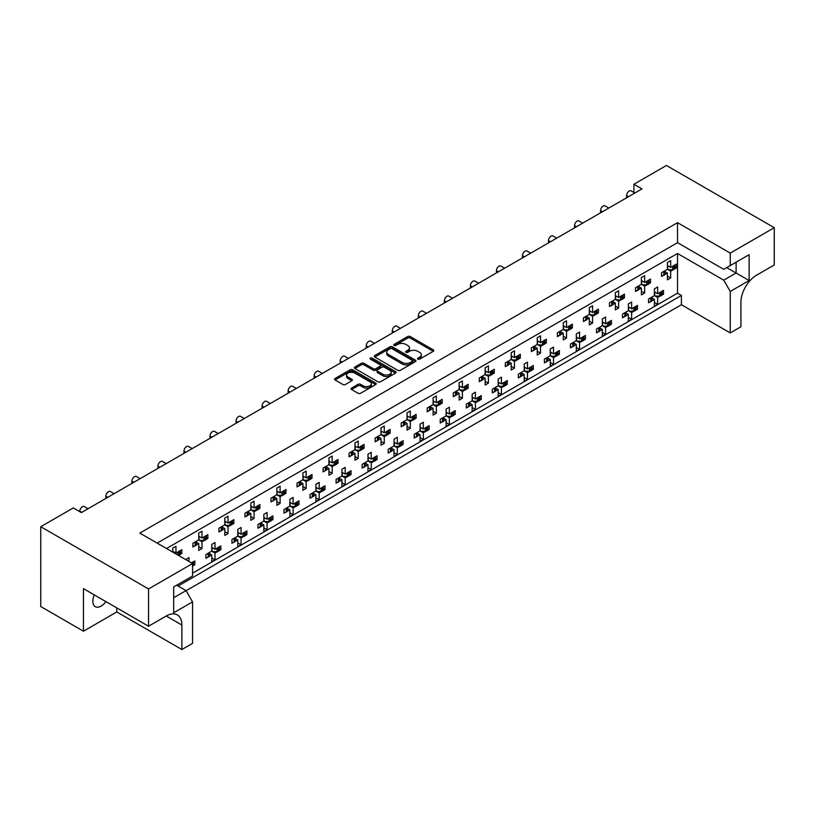 <?xml version="1.0" encoding="UTF-8"?>
<svg xmlns="http://www.w3.org/2000/svg" width="815" height="815" viewBox="0 0 815 815"><rect width="100%" height="100%" fill="white"/><g stroke="black" fill="none" stroke-linecap="round" stroke-linejoin="round"><path stroke-width="1.22" d="M417.891 359.15A1.263 0.734 0 0 0 419.674 359.15L433.254 351.316A1.803 1.039 0 0 0 433.784 350.572A1.803 1.039 0 0 0 433.254 349.839L410.251 336.554A1.803 1.039 0 0 0 407.694 336.554L394.114 344.399A1.263 0.734 0 0 0 393.747 344.908A1.263 0.734 0 0 0 394.114 345.428A1.263 0.734 0 0 0 395.907 345.428L397.659 344.419A5.787 3.341 0 0 1 405.839 344.419L407.755 345.519A5.787 3.341 0 0 1 409.456 347.883A5.787 3.341 0 0 1 407.755 350.246L406.002 351.255A1.263 0.734 0 0 0 405.636 351.774A1.263 0.734 0 0 0 406.002 352.294A1.263 0.734 0 0 0 407.795 352.294L409.548 351.275A5.787 3.341 0 0 1 417.728 351.275L419.644 352.386A5.787 3.341 0 0 1 421.335 354.739A5.787 3.341 0 0 1 419.644 357.102L417.891 358.121A1.263 0.734 0 0 0 417.514 358.641A1.263 0.734 0 0 0 417.891 359.15L417.891 358.121M105.919 601.623A11.787 6.805 -60 0 1 101.162 606.085A11.787 6.805 -60 0 1 95.263 606.676A11.787 6.805 -60 0 1 94.316 594.919M351.591 388.052A1.803 1.039 0 0 0 351.061 388.796A1.803 1.039 0 0 0 351.591 389.529L358.05 393.258A1.803 1.039 0 0 0 360.607 393.258L375.684 384.548A1.803 1.039 0 0 0 376.214 383.814A1.803 1.039 0 0 0 375.684 383.07L352.681 369.796A1.803 1.039 0 0 0 350.124 369.796L335.047 378.496A1.803 1.039 0 0 0 334.517 379.24A1.803 1.039 0 0 0 335.047 379.973L342.84 384.476A1.803 1.039 0 0 0 345.397 384.476L351.846 380.748A1.803 1.039 0 0 0 352.375 380.014A1.803 1.039 0 0 0 351.846 379.281L347.985 377.039A4.839 2.791 0 0 1 346.569 375.073A4.839 2.791 0 0 1 349.554 372.496A4.839 2.791 0 0 1 354.82 373.097L369.969 381.838A4.839 2.791 0 0 1 371.385 383.814A4.839 2.791 0 0 1 368.4 386.392A4.839 2.791 0 0 1 363.123 385.79L360.607 384.334A1.803 1.039 0 0 0 358.05 384.334L351.591 388.052L351.591 389.529M677.52 222.668L677.52 242.666L723.74 269.347L749.128 254.688L749.128 280.543L730.25 291.444L730.25 332.938L740.917 326.774L740.917 302.273A22.097 12.755 120 0 1 756.544 275.205L774.25 264.987L774.25 227.701L730.25 253.108L677.52 222.668L139.823 533.102L192.554 563.542L148.544 588.95L40.75 526.714L73.299 507.918L81.368 512.584L641.976 188.917L633.907 184.261L633.907 192.483M774.25 227.701L666.456 165.465L633.907 184.261M397.791 370.316A1.803 1.039 0 0 0 400.348 370.316L415.426 361.605A1.803 1.039 0 0 0 415.956 360.872A1.803 1.039 0 0 0 415.426 360.128L392.423 346.854A1.803 1.039 0 0 0 389.865 346.854L374.788 355.554A1.803 1.039 0 0 0 374.258 356.298A1.803 1.039 0 0 0 374.788 357.031L397.791 370.316M370.886 359.425A1.263 0.734 0 0 1 372.17 359.609L372.17 358.101L395.56 371.599A1.803 1.039 0 0 1 396.08 372.343A1.803 1.039 0 0 1 395.56 373.076L380.473 381.787A1.803 1.039 0 0 1 377.916 381.787L354.922 368.502L354.922 367.025A1.803 1.039 0 0 0 354.393 367.769A1.803 1.039 0 0 0 354.922 368.502M354.922 367.025L361.371 363.307A1.803 1.039 0 0 1 363.928 363.307L373.26 368.686A1.803 1.039 0 0 0 375.807 368.686L380.096 366.22A1.803 1.039 0 0 0 380.625 365.477A1.803 1.039 0 0 0 380.096 364.743L370.377 359.13A1.263 0.734 0 0 1 370.01 358.62A1.263 0.734 0 0 1 370.794 357.938A1.263 0.734 0 0 1 372.17 358.101M677.52 242.666L157.142 543.096M730.25 253.108L730.25 265.588M176.672 585.19L186.044 590.6L192.554 601.877L173.677 612.778L173.677 586.922L192.554 576.022L192.554 563.542M186.105 590.712L681.422 304.749L681.422 295.427L178.098 586.016M662.065 293.278L663.522 294.113L661.963 295.01M651.939 297.944L654.404 299.37L651.837 300.857M650.105 301.856L648.546 302.762L648.546 299.003L654.404 295.621L657.664 297.495L657.664 304.26L654.404 306.145L654.404 299.37M660.242 296.008L657.664 297.495M663.522 294.113L663.522 290.354L657.664 293.736L654.404 291.862M636.026 308.304L637.483 309.15L635.924 310.046M625.9 312.98L628.375 314.407L625.798 315.894M624.066 316.892L622.507 317.789L622.507 314.03L628.375 310.647L631.625 312.532L631.625 319.297L628.375 321.171L628.375 314.407M634.202 311.045L631.625 312.532M637.483 309.15L637.483 305.391L631.625 308.773L628.375 306.888M609.987 323.341L611.444 324.176L609.885 325.083M602.336 321.925L605.586 323.799L611.444 320.417L611.444 324.176M605.586 323.799L605.586 317.035L602.336 318.92L602.336 325.684L596.478 329.066L596.478 332.826L598.027 331.929M599.86 328.017L602.336 329.443L599.759 330.931M602.336 325.684L605.586 327.559L605.586 334.323L602.336 336.208L602.336 329.443M608.163 326.071L605.586 327.559M583.948 338.368L585.404 339.213L583.846 340.11M576.297 336.962L579.547 338.836L585.404 335.454L585.404 339.213M579.547 338.836L579.547 332.072L576.297 333.946L576.297 340.711L570.439 344.103L570.439 347.852L571.987 346.956M573.821 343.044L576.297 344.47L573.719 345.957M576.297 340.711L579.547 342.595L579.547 349.36L576.297 351.234L576.297 344.47M582.124 341.108L579.547 342.595M557.918 353.404L559.365 354.25L557.817 355.146M550.257 351.988L553.507 353.873L559.365 350.491L559.365 354.25M553.507 353.873L553.507 347.109L550.257 348.983L550.257 355.748L544.4 359.13L544.4 362.889L545.958 361.992M547.782 358.08L550.257 359.507L547.68 360.994M550.257 355.748L553.507 357.632L553.507 364.397L550.257 366.271L550.257 359.507M556.085 356.145L553.507 357.632M531.879 368.441L533.326 369.277L531.777 370.173M524.218 367.025L527.468 368.9L533.326 365.517L533.326 369.277M527.468 368.9L527.468 362.135L524.218 364.02L524.218 370.784L518.36 374.166L518.36 377.926L519.919 377.019M521.743 373.117L524.218 374.543L521.641 376.031M524.218 370.784L527.468 372.659L527.468 379.423L524.218 381.308L524.218 374.543M530.045 371.171L527.468 372.659M505.84 383.468L507.297 384.313L505.738 385.21M498.179 382.062L501.429 383.936L507.297 380.554L507.297 384.313M501.429 383.936L501.429 377.172L498.179 379.046L498.179 385.811L492.321 389.193L492.321 392.952L493.88 392.056M495.703 388.144L498.179 389.57L495.602 391.057M498.179 385.811L501.429 387.696L501.429 394.46L498.179 396.335L498.179 389.57M504.006 386.208L501.429 387.696M479.801 398.504L481.257 399.34L479.699 400.247M472.14 397.088L475.4 398.973L481.257 395.591L481.257 399.34M475.4 398.973L475.4 392.209L472.14 394.083L472.14 400.848L466.282 404.23L466.282 407.989L467.841 407.093M469.664 403.18L472.14 404.607L469.562 406.094M472.14 400.848L475.4 402.732L475.4 409.497L472.14 411.371L472.14 404.607M477.967 401.245L475.4 402.732M453.761 413.541L455.218 414.377L453.66 415.273M446.1 412.125L449.36 414L455.218 410.617L455.218 414.377M449.36 414L449.36 407.235L446.1 409.12L446.1 415.884L440.243 419.267L440.243 423.026L441.801 422.119M443.625 418.207L446.1 419.644L443.523 421.131M446.1 415.884L449.36 417.759L449.36 424.523L446.1 426.408L446.1 419.644M451.928 416.271L449.36 417.759M427.722 428.568L429.179 429.413L427.62 430.31M420.061 427.152L423.321 429.036L429.179 425.654L429.179 429.413M423.321 429.036L423.321 422.272L420.061 424.146L420.061 430.911L414.203 434.293L414.203 438.052L415.762 437.156M417.586 433.244L420.061 434.67L417.484 436.157M420.061 430.911L423.321 432.796L423.321 439.56L420.061 441.435L420.061 434.67M425.899 431.308L423.321 432.796M401.683 443.605L403.14 444.44L401.581 445.347M394.022 442.188L397.282 444.073L403.14 440.691L403.14 444.44M397.282 444.073L397.282 437.298L394.022 439.183L394.022 445.948L388.164 449.33L388.164 453.089L389.723 452.193M391.557 448.281L394.022 449.707L391.445 451.194M394.022 445.948L397.282 447.822L397.282 454.587L394.022 456.471L394.022 449.707M399.859 446.335L397.282 447.822M375.644 458.641L377.101 459.477L375.542 460.373M367.983 457.225L371.243 459.1L377.101 455.717L377.101 459.477M371.243 459.1L371.243 452.335L367.983 454.22L367.983 460.984L362.125 464.367L362.125 468.126L363.684 467.219M365.517 463.307L367.983 464.744L365.415 466.231M367.983 460.984L371.243 462.859L371.243 469.623L367.983 471.508L367.983 464.744M373.82 461.372L371.243 462.859M349.604 473.668L351.061 474.513L349.503 475.41M341.943 472.252L345.203 474.136L351.061 470.754L351.061 474.513M345.203 474.136L345.203 467.372L341.943 469.246L341.943 476.011L336.086 479.393L336.086 483.152L337.644 482.256M339.478 478.344L341.943 479.77L339.376 481.257M341.943 476.011L345.203 477.896L345.203 484.66L341.943 486.535L341.943 479.77M347.781 476.408L345.203 477.896M323.565 488.705L325.022 489.54L323.463 490.447M315.914 487.288L319.164 489.163L325.022 485.781L325.022 489.54M319.164 489.163L319.164 482.399L315.914 484.283L315.914 491.048L310.057 494.43L310.057 498.189L311.605 497.293M313.439 493.381L315.914 494.807L313.337 496.294M315.914 491.048L319.164 492.922L319.164 499.687L315.914 501.571L315.914 494.807M321.742 491.435L319.164 492.922M297.526 503.741L298.983 504.577L297.424 505.473M289.875 502.325L293.125 504.2L298.983 500.818L298.983 504.577M293.125 504.2L293.125 497.435L289.875 499.31L289.875 506.084L284.017 509.467L284.017 513.216L285.566 512.319M287.4 508.407L289.875 509.833L287.298 511.321M289.875 506.084L293.125 507.959L293.125 514.723L289.875 516.608L289.875 509.833M295.702 506.472L293.125 507.959M271.497 518.768L272.944 519.613L271.395 520.51M263.836 517.352L267.086 519.236L272.944 515.854L272.944 519.613M267.086 519.236L267.086 512.472L263.836 514.346L263.836 521.111L257.978 524.493L257.978 528.252L259.537 527.356M261.36 523.444L263.836 524.87L261.258 526.358M263.836 521.111L267.086 522.996L267.086 529.76L263.836 531.635L263.836 524.87M269.663 521.508L267.086 522.996M245.458 533.805L246.904 534.64L245.356 535.547M237.797 532.389L241.046 534.263L246.904 530.881L246.904 534.64M241.046 534.263L241.046 527.499L237.797 529.383L237.797 536.148L231.939 539.53L231.939 543.289L233.498 542.393M235.321 538.481L237.797 539.907L235.219 541.394M237.797 536.148L241.046 538.022L241.046 544.787L237.797 546.671L237.797 539.907M243.624 536.535L241.046 538.022M219.418 548.831L220.875 549.677L219.317 550.573M211.757 547.425L215.007 549.3L220.875 545.918L220.875 549.677M215.007 549.3L215.007 542.535L211.757 544.41L211.757 551.174L205.9 554.557L205.9 558.316L207.458 557.419M209.282 553.507L211.757 554.934L209.18 556.421M211.757 551.174L215.007 553.059L215.007 559.823L211.757 561.698L211.757 554.934M217.585 551.572L215.007 553.059M193.379 563.868L194.836 564.714L193.277 565.61M191.444 562.9L194.836 560.954L194.836 564.714M79.809 511.677L79.809 511.229A3.678 2.129 -60 0 1 82.407 506.716A3.678 2.129 -60 0 1 84.251 506.533L88.051 508.723M105.848 498.454L105.848 496.192A3.678 2.129 -60 0 1 108.446 491.69A3.678 2.129 -60 0 1 110.29 491.506L114.09 493.696M131.887 483.417L131.887 481.166A3.678 2.129 -60 0 1 134.485 476.653A3.678 2.129 -60 0 1 136.329 476.469L140.119 478.66M157.927 468.38L157.927 466.129A3.678 2.129 -60 0 1 160.524 461.616A3.678 2.129 -60 0 1 162.368 461.433L166.158 463.623M183.966 453.354L183.966 451.092A3.678 2.129 -60 0 1 186.564 446.589A3.678 2.129 -60 0 1 188.408 446.406L192.197 448.596M209.995 438.317L209.995 436.066A3.678 2.129 -60 0 1 212.603 431.553A3.678 2.129 -60 0 1 214.447 431.369L218.237 433.56M236.034 423.28L236.034 421.029A3.678 2.129 -60 0 1 238.642 416.516A3.678 2.129 -60 0 1 240.486 416.333L244.276 418.523M262.073 408.254L262.073 405.992A3.678 2.129 -60 0 1 264.681 401.489A3.678 2.129 -60 0 1 266.525 401.306L270.315 403.496M288.113 393.217L288.113 390.966A3.678 2.129 -60 0 1 290.721 386.453A3.678 2.129 -60 0 1 292.554 386.269L296.354 388.46M314.152 378.18L314.152 375.929A3.678 2.129 -60 0 1 316.76 371.416A3.678 2.129 -60 0 1 318.594 371.243L322.394 373.433M340.191 363.154L340.191 360.892A3.678 2.129 -60 0 1 342.799 356.389A3.678 2.129 -60 0 1 344.633 356.206L348.433 358.396M366.23 348.117L366.23 345.866A3.678 2.129 -60 0 1 368.828 341.353A3.678 2.129 -60 0 1 370.672 341.169L374.472 343.36M392.27 333.091L392.27 330.829A3.678 2.129 -60 0 1 394.868 326.316A3.678 2.129 -60 0 1 396.711 326.143L400.511 328.333M418.309 318.054L418.309 315.802A3.678 2.129 -60 0 1 420.907 311.289A3.678 2.129 -60 0 1 422.751 311.106L426.54 313.296M444.348 303.017L444.348 300.766A3.678 2.129 -60 0 1 446.946 296.252A3.678 2.129 -60 0 1 448.79 296.069L452.58 298.259M470.387 287.99L470.387 285.729A3.678 2.129 -60 0 1 472.985 281.226A3.678 2.129 -60 0 1 474.829 281.043L478.619 283.233M496.416 272.954L496.416 270.702A3.678 2.129 -60 0 1 499.024 266.189A3.678 2.129 -60 0 1 500.868 266.006L504.658 268.196M522.456 257.917L522.456 255.666A3.678 2.129 -60 0 1 525.064 251.152A3.678 2.129 -60 0 1 526.908 250.969L530.697 253.159M548.495 242.89L548.495 240.629A3.678 2.129 -60 0 1 551.103 236.126A3.678 2.129 -60 0 1 552.947 235.942L556.737 238.133M574.534 227.854L574.534 225.602A3.678 2.129 -60 0 1 577.142 221.089A3.678 2.129 -60 0 1 578.976 220.906L582.776 223.096M600.573 212.817L600.573 210.565A3.678 2.129 -60 0 1 603.182 206.052A3.678 2.129 -60 0 1 605.015 205.869L608.815 208.059M626.613 197.79L626.613 195.529A3.678 2.129 -60 0 1 629.221 191.026A3.678 2.129 -60 0 1 631.055 190.842L634.854 193.033M675.085 266.963L676.542 267.809L674.983 268.706M664.959 271.639L667.424 273.066L664.857 274.553M663.125 275.552L661.566 276.448L661.566 272.689L667.424 269.307L670.684 271.191L670.684 277.956L667.424 279.83L667.424 273.066M673.261 269.704L670.684 271.191M676.542 267.809L676.542 264.05L670.684 267.432L667.424 265.547M649.046 282L650.502 282.836L648.944 283.732M638.919 286.676L641.385 288.103L638.817 289.59M637.086 290.588L635.527 291.485L635.527 287.726L641.385 284.343L644.645 286.218L644.645 292.982L641.385 294.867L641.385 288.103M647.222 284.73L644.645 286.218M650.502 282.836L650.502 279.076L644.645 282.459L641.385 280.584M623.006 297.027L624.463 297.872L622.905 298.769M615.356 295.621L618.605 297.495L624.463 294.113L624.463 297.872M618.605 297.495L618.605 290.731L615.356 292.605L615.356 299.37L609.488 302.752L609.488 306.511L611.046 305.615M612.88 301.703L615.356 303.129L612.778 304.616M615.356 299.37L618.605 301.255L618.605 308.019L615.356 309.894L615.356 303.129M621.183 299.767L618.605 301.255M596.967 312.064L598.424 312.909L596.865 313.806M589.316 310.647L592.566 312.532L598.424 309.15L598.424 312.909M592.566 312.532L592.566 305.768L589.316 307.642L589.316 314.407L583.459 317.789L583.459 321.548L585.007 320.652M586.841 316.74L589.316 318.166L586.739 319.653M589.316 314.407L592.566 316.291L592.566 323.056L589.316 324.93L589.316 318.166M595.144 314.804L592.566 316.291M570.928 327.1L572.385 327.936L570.826 328.832M563.277 325.684L566.527 327.559L572.385 324.176L572.385 327.936M566.527 327.559L566.527 320.794L563.277 322.679L563.277 329.443L557.419 332.826L557.419 336.585L558.968 335.678M560.802 331.766L563.277 333.203L560.7 334.69M563.277 329.443L566.527 331.318L566.527 338.082L563.277 339.967L563.277 333.203M569.104 329.831L566.527 331.318M544.899 342.127L546.345 342.972L544.797 343.869M537.238 340.711L540.488 342.595L546.345 339.213L546.345 342.972M540.488 342.595L540.488 335.831L537.238 337.705L537.238 344.47L531.38 347.852L531.38 351.611L532.939 350.715M534.762 346.803L537.238 348.229L534.66 349.716M537.238 344.47L540.488 346.355L540.488 353.119L537.238 354.994L537.238 348.229M543.065 344.867L540.488 346.355M518.86 357.164L520.306 357.999L518.758 358.906M511.199 355.748L514.448 357.632L520.306 354.25L520.306 357.999M514.448 357.632L514.448 350.868L511.199 352.742L511.199 359.507L505.341 362.889L505.341 366.648L506.899 365.752M508.723 361.84L511.199 363.266L508.621 364.753M511.199 359.507L514.448 361.381L514.448 368.156L511.199 370.03L511.199 363.266M517.026 359.904L514.448 361.381M492.82 372.2L494.277 373.036L492.718 373.932M485.159 370.784L488.409 372.659L494.277 369.277L494.277 373.036M488.409 372.659L488.409 365.894L485.159 367.779L485.159 374.543L479.302 377.926L479.302 381.685L480.86 380.778M482.684 376.866L485.159 378.303L482.582 379.79M485.159 374.543L488.409 376.418L488.409 383.182L485.159 385.067L485.159 378.303M490.987 374.931L488.409 376.418M466.781 387.227L468.238 388.072L466.679 388.969M459.12 385.811L462.38 387.696L468.238 384.313L468.238 388.072M462.38 387.696L462.38 380.931L459.12 382.805L459.12 389.57L453.262 392.952L453.262 396.711L454.821 395.815M456.645 391.903L459.12 393.329L456.543 394.817M459.12 389.57L462.38 391.455L462.38 398.219L459.12 400.094L459.12 393.329M464.947 389.967L462.38 391.455M440.742 402.264L442.199 403.099L440.64 404.006M433.081 400.848L436.341 402.722L442.199 399.34L442.199 403.099M436.341 402.722L436.341 395.958L433.081 397.842L433.081 404.607L427.223 407.989L427.223 411.748L428.782 410.852M430.605 406.94L433.081 408.366L430.503 409.853M433.081 404.607L436.341 406.481L436.341 413.246L433.081 415.13L433.081 408.366M438.908 404.994L436.341 406.481M414.703 417.3L416.159 418.136L414.601 419.032M407.042 415.884L410.302 417.759L416.159 414.377L416.159 418.136M410.302 417.759L410.302 410.994L407.042 412.879L407.042 419.644L401.184 423.026L401.184 426.785L402.742 425.878M404.566 421.966L407.042 423.393L404.464 424.88M407.042 419.644L410.302 421.518L410.302 428.282L407.042 430.167L407.042 423.393M412.879 420.031L410.302 421.518M388.663 432.327L390.12 433.173L388.561 434.069M381.002 430.911L384.262 432.796L390.12 429.413L390.12 433.173M384.262 432.796L384.262 426.031L381.002 427.906L381.002 434.67L375.145 438.052L375.145 441.812L376.703 440.915M378.537 437.003L381.002 438.429L378.435 439.917M381.002 434.67L384.262 436.555L384.262 443.319L381.002 445.194L381.002 438.429M386.84 435.067L384.262 436.555M362.624 447.364L364.081 448.199L362.522 449.106M354.963 445.948L358.223 447.822L364.081 444.44L364.081 448.199M358.223 447.822L358.223 441.058L354.963 442.942L354.963 449.707L349.105 453.089L349.105 456.848L350.664 455.952M352.498 452.04L354.963 453.466L352.396 454.953M354.963 449.707L358.223 451.581L358.223 458.346L354.963 460.231L354.963 453.466M360.801 450.094L358.223 451.581M336.585 462.39L338.042 463.236L336.483 464.132M328.934 460.984L332.184 462.859L338.042 459.477L338.042 463.236M332.184 462.859L332.184 456.094L328.934 457.969L328.934 464.744L323.066 468.126L323.066 471.875L324.625 470.978M326.458 467.066L328.934 468.493L326.357 469.98M328.934 464.744L332.184 466.618L332.184 473.383L328.934 475.257L328.934 468.493M334.761 465.131L332.184 466.618M310.546 477.427L312.002 478.273L310.444 479.169M302.895 476.011L306.145 477.896L312.002 474.513L312.002 478.273M306.145 477.896L306.145 471.131L302.895 473.006L302.895 479.77L297.037 483.152L297.037 486.912L298.585 486.015M300.419 482.103L302.895 483.529L300.317 485.017M302.895 479.77L306.145 481.655L306.145 488.419L302.895 490.294L302.895 483.529M308.722 480.167L306.145 481.655M284.506 492.464L285.963 493.299L284.404 494.196M276.856 491.048L280.105 492.922L285.963 489.54L285.963 493.299M280.105 492.922L280.105 486.158L276.856 488.042L276.856 494.807L270.998 498.189L270.998 501.948L272.546 501.042M274.38 497.14L276.856 498.566L274.278 500.053M276.856 494.807L280.105 496.681L280.105 503.446L276.856 505.331L276.856 498.566M282.683 495.194L280.105 496.681M258.477 507.49L259.924 508.336L258.375 509.232M250.816 506.084L254.066 507.959L259.924 504.577L259.924 508.336M254.066 507.959L254.066 501.194L250.816 503.069L250.816 509.833L244.958 513.216L244.958 516.975L246.517 516.078M248.341 512.166L250.816 513.593L248.239 515.08M250.816 509.833L254.066 511.718L254.066 518.483L250.816 520.357L250.816 513.593M256.644 510.231L254.066 511.718M232.438 522.527L233.885 523.373L232.336 524.269M224.777 521.111L228.027 522.996L233.885 519.613L233.885 523.373M228.027 522.996L228.027 516.231L224.777 518.106L224.777 524.87L218.919 528.252L218.919 532.012L220.478 531.115M222.301 527.203L224.777 528.629L222.2 530.117M224.777 524.87L228.027 526.755L228.027 533.519L224.777 535.394L224.777 528.629M230.604 525.268L228.027 526.755M206.399 537.564L207.856 538.399L206.297 539.296M198.738 536.148L201.988 538.022L207.856 534.64L207.856 538.399M201.988 538.022L201.988 531.258L198.738 533.142L198.738 539.907L192.88 543.289L192.88 547.048L194.439 546.142M196.262 542.23L198.738 543.666L196.16 545.154M198.738 539.907L201.988 541.781L201.988 548.546L198.738 550.431L198.738 543.666M204.565 540.294L201.988 541.781M180.359 552.59L181.816 553.436L180.258 554.332M172.699 551.174L175.959 553.059L181.816 549.677L181.816 553.436M40.75 526.714L40.75 606.543L83.456 631.197L116.779 611.953L181.877 649.535L192.554 643.371L192.554 601.877M166.515 548.505L677.52 253.485L677.52 293.176L192.554 573.169M670.684 267.432L670.684 260.668L667.424 262.542L667.424 269.307M657.664 293.736L657.664 286.972L654.404 288.856L654.404 295.621M644.645 282.459L644.645 275.694L641.385 277.579L641.385 284.343M175.959 553.059L175.959 546.295L172.699 548.169L172.699 552.081M631.625 308.773L631.625 302.008L628.375 303.883L628.375 310.647M188.978 561.474L188.978 557.572L185.718 559.599M148.544 588.95L148.544 626.236L83.456 588.644L83.456 631.197M730.25 332.938L681.422 304.749M730.25 291.444L723.74 280.166L736.108 273.025L736.108 262.206L749.128 254.688M677.52 253.485L723.74 280.166M677.52 293.176L681.422 295.427M667.424 276.071L670.684 277.956M654.404 302.385L657.664 304.26M641.385 291.108L644.645 292.982M615.356 306.145L618.605 308.019M589.316 321.171L592.566 323.056M563.277 336.208L566.527 338.082M537.238 351.234L540.488 353.119M511.199 366.271L514.448 368.156M485.159 381.308L488.409 383.182M459.12 396.335L462.38 398.219M433.081 411.371L436.341 413.246M407.042 426.408L410.302 428.282M381.002 441.435L384.262 443.319M354.963 456.471L358.223 458.346M328.934 471.508L332.184 473.383M302.895 486.535L306.145 488.419M276.856 501.571L280.105 503.446M250.816 516.598L254.066 518.483M224.777 531.635L228.027 533.519M198.738 546.671L201.988 548.546M628.375 317.412L631.625 319.297M602.336 332.449L605.586 334.323M576.297 347.485L579.547 349.36M550.257 362.512L553.507 364.397M524.218 377.549L527.468 379.423M498.179 392.575L501.429 394.46M472.14 407.612L475.4 409.497M446.1 422.649L449.36 424.523M420.061 437.675L423.321 439.56M394.022 452.712L397.282 454.587M367.983 467.749L371.243 469.623M341.943 482.775L345.203 484.66M315.914 497.812L319.164 499.687M289.875 512.849L293.125 514.723M263.836 527.875L267.086 529.76M237.797 542.912L241.046 544.787M211.757 557.949L215.007 559.823M181.877 649.535L181.877 625.034A22.097 12.755 120 0 0 177.303 614.918A22.097 12.755 120 0 0 166.25 616.008L148.544 626.236M116.779 611.953L116.779 607.888M726.725 267.615L749.128 280.543M173.677 597.741L186.044 590.6M418.39 359.334L419.644 358.61A5.787 3.341 0 0 0 421.335 356.247L421.335 354.739M409.456 347.883L409.456 349.39A5.787 3.341 0 0 1 407.755 351.744L406.512 352.467M433.234 351.326L410.251 338.062A1.803 1.039 0 0 0 407.694 338.062L394.623 345.611M415.406 361.615L392.423 348.351A1.803 1.039 0 0 0 389.865 348.351L374.808 357.041L374.788 355.554M412.227 361.381A1.263 0.734 0 0 0 412.604 360.872A1.263 0.734 0 0 0 412.227 360.352L392.046 348.698A1.263 0.734 0 0 0 390.253 348.698L388.398 349.767A5.787 3.341 0 0 0 386.707 352.121A5.787 3.341 0 0 0 388.398 354.484L402.203 362.451A5.787 3.341 0 0 0 410.383 362.451L412.227 361.381L412.227 362.889A1.263 0.734 0 0 0 412.604 362.369L412.604 360.872M386.707 352.121L386.707 353.629A5.787 3.341 0 0 0 388.398 355.992L388.398 354.484M412.227 362.889L410.383 363.959A5.787 3.341 0 0 1 402.203 363.959L388.398 355.992M354.943 368.523L361.371 364.804L361.371 363.307M380.625 365.477L380.625 366.984A1.803 1.039 0 0 1 380.096 367.718L375.807 370.193A1.803 1.039 0 0 1 373.26 370.193L363.928 364.804A1.803 1.039 0 0 0 361.371 364.804M372.17 359.609L395.53 373.097M382.938 374.279A4.839 2.791 0 0 0 388.205 374.88A4.839 2.791 0 0 0 391.19 372.302A4.839 2.791 0 0 0 389.774 370.326L384.436 367.249A1.803 1.039 0 0 0 381.878 367.249L377.6 369.725A1.803 1.039 0 0 0 377.07 370.458A1.803 1.039 0 0 0 377.6 371.192L382.938 374.279L382.938 375.776A4.839 2.791 0 0 0 388.205 376.387A4.839 2.791 0 0 0 391.19 373.81L391.19 372.302M377.07 370.458L377.07 371.966A1.803 1.039 0 0 0 377.6 372.7L377.6 371.192M382.938 375.776L377.6 372.7M371.385 383.814L371.385 385.312A4.839 2.791 0 0 1 368.4 387.899A4.839 2.791 0 0 1 363.123 387.288L360.607 385.831A1.803 1.039 0 0 0 358.05 385.831L351.622 389.55M346.569 375.073L346.569 376.571A4.839 2.791 0 0 0 347.985 378.547L347.985 377.039M351.846 379.281L351.846 380.748L347.985 378.547M375.664 384.568L352.681 371.294A1.803 1.039 0 0 0 350.124 371.294L335.067 379.994L335.047 378.496M673.261 265.945A1.844 1.06 0 0 0 673.954 265.69L674.545 265.344A1.844 1.06 0 0 0 674.983 264.946M673.954 265.69L673.954 269.449L674.545 269.103L674.545 265.344M663.125 271.792A1.844 1.06 0 0 0 663.828 271.538L663.828 275.297L664.419 274.961L664.419 271.201A1.844 1.06 0 0 0 664.857 270.794M663.828 271.538L664.419 271.201M673.954 269.449A1.844 1.06 180 0 1 672.65 269.755L668.86 269.755L667.424 268.93M664.959 270.733L664.959 274.207A1.844 1.06 180 0 1 664.419 274.961M663.828 275.297A1.844 1.06 180 0 1 661.566 275.46M675.085 264.885L675.085 268.359A1.844 1.06 180 0 1 674.545 269.103M668.534 266.189L667.424 266.811M660.242 292.249A1.844 1.06 0 0 0 660.934 291.994L661.525 291.658A1.844 1.06 0 0 0 661.963 291.25M660.934 291.994L660.934 295.753L661.525 295.417L661.525 291.658M650.105 298.096A1.844 1.06 0 0 0 650.808 297.852L650.808 301.601L651.399 301.265L651.399 297.506A1.844 1.06 0 0 0 651.837 297.108M650.808 297.852L651.399 297.506M660.934 295.753A1.844 1.06 180 0 1 659.63 296.069L655.841 296.069L654.404 295.244M651.939 297.047L651.939 300.511A1.844 1.06 180 0 1 651.399 301.265M650.808 301.601A1.844 1.06 180 0 1 648.546 301.764M662.065 291.2L662.065 294.663A1.844 1.06 180 0 1 661.525 295.417M655.515 292.493L654.404 293.115M647.222 280.971A1.844 1.06 0 0 0 647.915 280.727L648.506 280.38A1.844 1.06 0 0 0 648.944 279.983M647.915 280.727L647.915 284.486L648.506 284.14L648.506 280.38M637.086 286.829A1.844 1.06 0 0 0 637.788 286.574L637.788 290.334L638.379 289.987L638.379 286.228A1.844 1.06 0 0 0 638.817 285.831M637.788 286.574L638.379 286.228M647.915 284.486A1.844 1.06 180 0 1 646.611 284.792L642.821 284.792L641.385 283.966M638.919 285.77L638.919 289.233A1.844 1.06 180 0 1 638.379 289.987M637.788 290.334A1.844 1.06 180 0 1 635.527 290.486M649.046 279.922L649.046 283.386A1.844 1.06 180 0 1 648.506 284.14M642.495 281.226L641.385 281.847M621.183 296.008A1.844 1.06 0 0 0 621.876 295.753L622.466 295.417A1.844 1.06 0 0 0 622.905 295.01M621.876 295.753L621.876 299.512L622.466 299.176L622.466 295.417M611.046 301.856A1.844 1.06 0 0 0 611.749 301.601L611.749 305.36L612.34 305.024L612.34 301.265A1.844 1.06 0 0 0 612.778 300.857M611.749 301.601L612.34 301.265M621.876 299.512A1.844 1.06 180 0 1 620.582 299.828L616.782 299.828L615.356 299.003M612.88 300.806L612.88 304.27A1.844 1.06 180 0 1 612.34 305.024M611.749 305.36A1.844 1.06 180 0 1 609.488 305.523M623.006 294.948L623.006 298.422A1.844 1.06 180 0 1 622.466 299.176M616.456 296.252L615.356 296.874M595.144 311.045A1.844 1.06 0 0 0 595.836 310.79L596.427 310.444A1.844 1.06 0 0 0 596.865 310.046M595.836 310.79L595.836 314.549L596.427 314.203L596.427 310.444M585.007 316.892A1.844 1.06 0 0 0 585.71 316.638L585.71 320.397L586.301 320.061L586.301 316.302A1.844 1.06 0 0 0 586.739 315.894M585.71 316.638L586.301 316.302M595.836 314.549A1.844 1.06 180 0 1 594.543 314.855L590.743 314.855L589.316 314.03M586.841 315.833L586.841 319.307A1.844 1.06 180 0 1 586.301 320.061M585.71 320.397A1.844 1.06 180 0 1 583.459 320.56M596.967 309.985L596.967 313.459A1.844 1.06 180 0 1 596.427 314.203M590.417 311.289L589.316 311.911M569.104 326.071A1.844 1.06 0 0 0 569.807 325.827L570.398 325.48A1.844 1.06 0 0 0 570.826 325.073M569.807 325.827L569.807 329.576L570.398 329.24L570.398 325.48M558.968 331.929A1.844 1.06 0 0 0 559.671 331.674L559.671 335.434L560.262 335.087L560.262 331.328A1.844 1.06 0 0 0 560.7 330.931M559.671 331.674L560.262 331.328M569.807 329.576A1.844 1.06 180 0 1 568.503 329.892L564.703 329.892L563.277 329.066M560.802 330.87L560.802 334.333A1.844 1.06 180 0 1 560.262 335.087M559.671 335.434A1.844 1.06 180 0 1 557.419 335.586M570.928 325.022L570.928 328.486A1.844 1.06 180 0 1 570.398 329.24M564.377 326.326L563.277 326.937M543.065 341.108A1.844 1.06 0 0 0 543.768 340.853L544.359 340.517A1.844 1.06 0 0 0 544.797 340.11M543.768 340.853L543.768 344.613L544.359 344.276L544.359 340.517M532.939 346.956A1.844 1.06 0 0 0 533.631 346.701L533.631 350.46L534.222 350.124L534.222 346.365A1.844 1.06 0 0 0 534.66 345.957M533.631 346.701L534.222 346.365M543.768 344.613A1.844 1.06 180 0 1 542.464 344.928L538.664 344.928L537.238 344.093M534.762 345.906L534.762 349.37A1.844 1.06 180 0 1 534.222 350.124M533.631 350.46A1.844 1.06 180 0 1 531.38 350.623M544.899 340.049L544.899 343.522A1.844 1.06 180 0 1 544.359 344.276M538.338 341.353L537.238 341.974M517.026 356.145A1.844 1.06 0 0 0 517.729 355.89L518.32 355.544A1.844 1.06 0 0 0 518.758 355.146M517.729 355.89L517.729 359.649L518.32 359.303L518.32 355.544M506.899 361.992A1.844 1.06 0 0 0 507.592 361.738L507.592 365.497L508.183 365.151L508.183 361.402A1.844 1.06 0 0 0 508.621 360.994M507.592 361.738L508.183 361.402M517.729 359.649A1.844 1.06 180 0 1 516.425 359.955L512.625 359.955L511.199 359.13M508.723 360.933L508.723 364.407A1.844 1.06 180 0 1 508.183 365.151M507.592 365.497A1.844 1.06 180 0 1 505.341 365.65M518.86 355.085L518.86 358.549A1.844 1.06 180 0 1 518.32 359.303M512.309 356.389L511.199 357.011M490.987 371.171A1.844 1.06 0 0 0 491.69 370.917L492.28 370.581A1.844 1.06 0 0 0 492.718 370.173M491.69 370.917L491.69 374.676L492.28 374.34L492.28 370.581M480.86 377.019A1.844 1.06 0 0 0 481.553 376.774L481.553 380.534L482.144 380.187L482.144 376.428A1.844 1.06 0 0 0 482.582 376.031M481.553 376.774L482.144 376.428M491.69 374.676A1.844 1.06 180 0 1 490.386 374.992L486.596 374.992L485.159 374.166M482.684 375.97L482.684 379.433A1.844 1.06 180 0 1 482.144 380.187M481.553 380.534A1.844 1.06 180 0 1 479.302 380.687M492.82 370.122L492.82 373.586A1.844 1.06 180 0 1 492.28 374.34M486.27 371.416L485.159 372.037M464.947 386.208A1.844 1.06 0 0 0 465.65 385.953L466.241 385.617A1.844 1.06 0 0 0 466.679 385.21M465.65 385.953L465.65 389.713L466.241 389.376L466.241 385.617M454.821 392.056A1.844 1.06 0 0 0 455.514 391.801L455.514 395.56L456.105 395.224L456.105 391.465A1.844 1.06 0 0 0 456.543 391.057M455.514 391.801L456.105 391.465M465.65 389.713A1.844 1.06 180 0 1 464.346 390.028L460.557 390.028L459.12 389.193M456.645 390.996L456.645 394.47A1.844 1.06 180 0 1 456.105 395.224M455.514 395.56A1.844 1.06 180 0 1 453.262 395.723M466.781 385.149L466.781 388.623A1.844 1.06 180 0 1 466.241 389.376M460.231 386.453L459.12 387.074M634.202 307.286A1.844 1.06 0 0 0 634.895 307.031L635.486 306.695A1.844 1.06 0 0 0 635.924 306.287M634.895 307.031L634.895 310.79L635.486 310.444L635.486 306.695M624.066 313.133A1.844 1.06 0 0 0 624.769 312.879L624.769 316.638L625.36 316.302L625.36 312.542A1.844 1.06 0 0 0 625.798 312.135M624.769 312.879L625.36 312.542M634.895 310.79A1.844 1.06 180 0 1 633.601 311.096L629.801 311.096L628.375 310.271M625.9 312.074L625.9 315.548A1.844 1.06 180 0 1 625.36 316.302M624.769 316.638A1.844 1.06 180 0 1 622.507 316.801M636.026 306.226L636.026 309.7A1.844 1.06 180 0 1 635.486 310.444M629.475 307.53L628.375 308.152M608.163 322.312A1.844 1.06 0 0 0 608.856 322.068L609.447 321.721A1.844 1.06 0 0 0 609.885 321.324M608.856 322.068L608.856 325.827L609.447 325.48L609.447 321.721M598.027 328.17A1.844 1.06 0 0 0 598.73 327.915L598.73 331.674L599.32 331.328L599.32 327.569A1.844 1.06 0 0 0 599.759 327.172M598.73 327.915L599.32 327.569M608.856 325.827A1.844 1.06 180 0 1 607.562 326.132L603.762 326.132L602.336 325.307M599.86 327.11L599.86 330.574A1.844 1.06 180 0 1 599.32 331.328M598.73 331.674A1.844 1.06 180 0 1 596.478 331.827M609.987 321.263L609.987 324.727A1.844 1.06 180 0 1 609.447 325.48M603.436 322.567L602.336 323.188M582.124 337.349A1.844 1.06 0 0 0 582.817 337.094L583.418 336.758A1.844 1.06 0 0 0 583.846 336.351M582.817 337.094L582.817 340.853L583.418 340.517L583.418 336.758M571.987 343.197A1.844 1.06 0 0 0 572.69 342.942L572.69 346.701L573.281 346.365L573.281 342.606A1.844 1.06 0 0 0 573.719 342.198M572.69 342.942L573.281 342.606M582.817 340.853A1.844 1.06 180 0 1 581.523 341.169L577.723 341.169L576.297 340.344M573.821 342.147L573.821 345.611A1.844 1.06 180 0 1 573.281 346.365M572.69 346.701A1.844 1.06 180 0 1 570.439 346.864M583.948 336.289L583.948 339.763A1.844 1.06 180 0 1 583.418 340.517M577.397 337.593L576.297 338.215M556.085 352.386A1.844 1.06 0 0 0 556.788 352.131L557.379 351.785A1.844 1.06 0 0 0 557.817 351.387M556.788 352.131L556.788 355.89L557.379 355.544L557.379 351.785M545.958 358.233A1.844 1.06 0 0 0 546.651 357.979L546.651 361.738L547.242 361.402L547.242 357.642A1.844 1.06 0 0 0 547.68 357.235M546.651 357.979L547.242 357.642M556.788 355.89A1.844 1.06 180 0 1 555.484 356.196L551.684 356.196L550.257 355.371M547.782 357.174L547.782 360.648A1.844 1.06 180 0 1 547.242 361.402M546.651 361.738A1.844 1.06 180 0 1 544.4 361.901M557.918 351.326L557.918 354.8A1.844 1.06 180 0 1 557.379 355.544M551.358 352.63L550.257 353.252M530.045 367.412A1.844 1.06 0 0 0 530.748 367.168L531.339 366.821A1.844 1.06 0 0 0 531.777 366.424M530.748 367.168L530.748 370.917L531.339 370.581L531.339 366.821M519.919 373.27A1.844 1.06 0 0 0 520.612 373.015L520.612 376.774L521.203 376.428L521.203 372.669A1.844 1.06 0 0 0 521.641 372.272M520.612 373.015L521.203 372.669M530.748 370.917A1.844 1.06 180 0 1 529.444 371.233L525.644 371.233L524.218 370.407M521.743 372.211L521.743 375.674A1.844 1.06 180 0 1 521.203 376.428M520.612 376.774A1.844 1.06 180 0 1 518.36 376.927M531.879 366.363L531.879 369.827A1.844 1.06 180 0 1 531.339 370.581M525.318 367.667L524.218 368.278M504.006 382.449A1.844 1.06 0 0 0 504.709 382.194L505.3 381.858A1.844 1.06 0 0 0 505.738 381.451M504.709 382.194L504.709 385.953L505.3 385.617L505.3 381.858M493.88 388.297A1.844 1.06 0 0 0 494.573 388.042L494.573 391.801L495.163 391.465L495.163 387.706A1.844 1.06 0 0 0 495.602 387.298M494.573 388.042L495.163 387.706M504.709 385.953A1.844 1.06 180 0 1 503.405 386.269L499.615 386.269L498.179 385.444M495.703 387.247L495.703 390.711A1.844 1.06 180 0 1 495.163 391.465M494.573 391.801A1.844 1.06 180 0 1 492.321 391.964M505.84 381.389L505.84 384.863A1.844 1.06 180 0 1 505.3 385.617M499.289 382.693L498.179 383.315M477.967 397.486A1.844 1.06 0 0 0 478.67 397.231L479.261 396.885A1.844 1.06 0 0 0 479.699 396.487M478.67 397.231L478.67 400.99L479.261 400.644L479.261 396.885M467.841 403.333A1.844 1.06 0 0 0 468.533 403.079L468.533 406.838L469.124 406.491L469.124 402.742A1.844 1.06 0 0 0 469.562 402.335M468.533 403.079L469.124 402.742M478.67 400.99A1.844 1.06 180 0 1 477.366 401.296L473.576 401.296L472.14 400.471M469.664 402.274L469.664 405.748A1.844 1.06 180 0 1 469.124 406.491M468.533 406.838A1.844 1.06 180 0 1 466.282 406.991M479.801 396.426L479.801 399.89A1.844 1.06 180 0 1 479.261 400.644M473.25 397.73L472.14 398.352M438.908 401.245A1.844 1.06 0 0 0 439.611 400.99L440.202 400.644A1.844 1.06 0 0 0 440.64 400.247M439.611 400.99L439.611 404.749L440.202 404.403L440.202 400.644M428.782 407.093A1.844 1.06 0 0 0 429.474 406.838L429.474 410.597L430.065 410.251L430.065 406.491A1.844 1.06 0 0 0 430.503 406.094M429.474 406.838L430.065 406.491M439.611 404.749A1.844 1.06 180 0 1 438.307 405.055L434.517 405.055L433.081 404.23M430.605 406.033L430.605 409.507A1.844 1.06 180 0 1 430.065 410.251M429.474 410.597A1.844 1.06 180 0 1 427.223 410.75M440.742 400.185L440.742 403.649A1.844 1.06 180 0 1 440.202 404.403M434.191 401.489L433.081 402.111M412.879 416.271A1.844 1.06 0 0 0 413.572 416.017L414.163 415.681A1.844 1.06 0 0 0 414.601 415.273M413.572 416.017L413.572 419.776L414.163 419.44L414.163 415.681M402.742 422.119A1.844 1.06 0 0 0 403.445 421.875L403.445 425.624L404.036 425.287L404.036 421.528A1.844 1.06 0 0 0 404.464 421.131M403.445 421.875L404.036 421.528M413.572 419.776A1.844 1.06 180 0 1 412.268 420.092L408.478 420.092L407.042 419.267M404.566 421.07L404.566 424.534A1.844 1.06 180 0 1 404.036 425.287M403.445 425.624A1.844 1.06 180 0 1 401.184 425.787M414.703 415.222L414.703 418.686A1.844 1.06 180 0 1 414.163 419.44M408.152 416.516L407.042 417.137M386.84 431.308A1.844 1.06 0 0 0 387.532 431.054L388.123 430.717A1.844 1.06 0 0 0 388.561 430.31M387.532 431.054L387.532 434.813L388.123 434.466L388.123 430.717M376.703 437.156A1.844 1.06 0 0 0 377.406 436.901L377.406 440.66L377.997 440.324L377.997 436.565A1.844 1.06 0 0 0 378.435 436.157M377.406 436.901L377.997 436.565M387.532 434.813A1.844 1.06 180 0 1 386.228 435.118L382.439 435.118L381.002 434.293M378.537 436.096L378.537 439.57A1.844 1.06 180 0 1 377.997 440.324M377.406 440.66A1.844 1.06 180 0 1 375.145 440.823M388.663 430.249L388.663 433.723A1.844 1.06 180 0 1 388.123 434.466M382.113 431.553L381.002 432.174M451.928 412.512A1.844 1.06 0 0 0 452.631 412.258L453.221 411.921A1.844 1.06 0 0 0 453.66 411.514M452.631 412.258L452.631 416.017L453.221 415.681L453.221 411.921M441.801 418.36A1.844 1.06 0 0 0 442.494 418.115L442.494 421.875L443.085 421.528L443.085 417.769A1.844 1.06 0 0 0 443.523 417.372M442.494 418.115L443.085 417.769M452.631 416.017A1.844 1.06 180 0 1 451.327 416.333L447.537 416.333L446.1 415.507M443.625 417.311L443.625 420.774A1.844 1.06 180 0 1 443.085 421.528M442.494 421.875A1.844 1.06 180 0 1 440.243 422.027M453.761 411.463L453.761 414.927A1.844 1.06 180 0 1 453.221 415.681M447.211 412.767L446.1 413.378M425.899 427.549A1.844 1.06 0 0 0 426.591 427.294L427.182 426.958A1.844 1.06 0 0 0 427.62 426.551M426.591 427.294L426.591 431.054L427.182 430.717L427.182 426.958M415.762 433.397A1.844 1.06 0 0 0 416.455 433.142L416.455 436.901L417.046 436.565L417.046 432.806A1.844 1.06 0 0 0 417.484 432.398M416.455 433.142L417.046 432.806M426.591 431.054A1.844 1.06 180 0 1 425.287 431.369L421.498 431.369L420.061 430.534M417.586 432.347L417.586 435.811A1.844 1.06 180 0 1 417.046 436.565M416.455 436.901A1.844 1.06 180 0 1 414.203 437.064M427.722 426.49L427.722 429.963A1.844 1.06 180 0 1 427.182 430.717M421.172 427.794L420.061 428.415M399.859 442.586A1.844 1.06 0 0 0 400.552 442.331L401.143 441.985A1.844 1.06 0 0 0 401.581 441.587M400.552 442.331L400.552 446.09L401.143 445.744L401.143 441.985M389.723 448.433A1.844 1.06 0 0 0 390.426 448.179L390.426 451.938L391.017 451.591L391.017 447.832A1.844 1.06 0 0 0 391.445 447.435M390.426 448.179L391.017 447.832M400.552 446.09A1.844 1.06 180 0 1 399.248 446.396L395.458 446.396L394.022 445.571M391.557 447.374L391.557 450.848A1.844 1.06 180 0 1 391.017 451.591M390.426 451.938A1.844 1.06 180 0 1 388.164 452.091M401.683 441.526L401.683 444.99A1.844 1.06 180 0 1 401.143 445.744M395.132 442.83L394.022 443.452M360.801 446.335A1.844 1.06 0 0 0 361.493 446.09L362.084 445.744A1.844 1.06 0 0 0 362.522 445.347M361.493 446.09L361.493 449.849L362.084 449.503L362.084 445.744M350.664 452.193A1.844 1.06 0 0 0 351.367 451.938L351.367 455.697L351.958 455.351L351.958 451.591A1.844 1.06 0 0 0 352.396 451.194M351.367 451.938L351.958 451.591M361.493 449.849A1.844 1.06 180 0 1 360.189 450.155L356.399 450.155L354.963 449.33M352.498 451.133L352.498 454.607A1.844 1.06 180 0 1 351.958 455.351M351.367 455.697A1.844 1.06 180 0 1 349.105 455.85M362.624 445.285L362.624 448.749A1.844 1.06 180 0 1 362.084 449.503M356.074 446.589L354.963 447.211M334.761 461.372A1.844 1.06 0 0 0 335.454 461.117L336.045 460.781A1.844 1.06 0 0 0 336.483 460.373M335.454 461.117L335.454 464.876L336.045 464.54L336.045 460.781M324.625 467.219A1.844 1.06 0 0 0 325.328 466.975L325.328 470.724L325.919 470.387L325.919 466.628A1.844 1.06 0 0 0 326.357 466.221M325.328 466.975L325.919 466.628M335.454 464.876A1.844 1.06 180 0 1 334.16 465.192L330.36 465.192L328.934 464.367M326.458 466.17L326.458 469.634A1.844 1.06 180 0 1 325.919 470.387M325.328 470.724A1.844 1.06 180 0 1 323.066 470.887M336.585 460.312L336.585 463.786A1.844 1.06 180 0 1 336.045 464.54M330.034 461.616L328.934 462.237M308.722 476.408A1.844 1.06 0 0 0 309.415 476.154L310.006 475.807A1.844 1.06 0 0 0 310.444 475.41M309.415 476.154L309.415 479.913L310.006 479.566L310.006 475.807M298.585 482.256A1.844 1.06 0 0 0 299.288 482.001L299.288 485.76L299.879 485.424L299.879 481.665A1.844 1.06 0 0 0 300.317 481.257M299.288 482.001L299.879 481.665M309.415 479.913A1.844 1.06 180 0 1 308.121 480.218L304.321 480.218L302.895 479.393M300.419 481.196L300.419 484.67A1.844 1.06 180 0 1 299.879 485.424M299.288 485.76A1.844 1.06 180 0 1 297.037 485.923M310.546 475.349L310.546 478.823A1.844 1.06 180 0 1 310.006 479.566M303.995 476.653L302.895 477.274M373.82 457.612A1.844 1.06 0 0 0 374.513 457.358L375.104 457.021A1.844 1.06 0 0 0 375.542 456.614M374.513 457.358L374.513 461.117L375.104 460.781L375.104 457.021M363.684 463.46A1.844 1.06 0 0 0 364.387 463.215L364.387 466.975L364.977 466.628L364.977 462.869A1.844 1.06 0 0 0 365.415 462.472M364.387 463.215L364.977 462.869M374.513 461.117A1.844 1.06 180 0 1 373.209 461.433L369.419 461.433L367.983 460.607M365.517 462.411L365.517 465.874A1.844 1.06 180 0 1 364.977 466.628M364.387 466.975A1.844 1.06 180 0 1 362.125 467.127M375.644 456.563L375.644 460.027A1.844 1.06 180 0 1 375.104 460.781M369.093 457.857L367.983 458.478M347.781 472.649A1.844 1.06 0 0 0 348.474 472.394L349.065 472.058A1.844 1.06 0 0 0 349.503 471.651M348.474 472.394L348.474 476.154L349.065 475.807L349.065 472.058M337.644 478.497A1.844 1.06 0 0 0 338.347 478.242L338.347 482.001L338.938 481.665L338.938 477.906A1.844 1.06 0 0 0 339.376 477.498M338.347 478.242L338.938 477.906M348.474 476.154A1.844 1.06 180 0 1 347.17 476.469L343.38 476.469L341.943 475.634M339.478 477.437L339.478 480.911A1.844 1.06 180 0 1 338.938 481.665M338.347 482.001A1.844 1.06 180 0 1 336.086 482.164M349.604 471.59L349.604 475.064A1.844 1.06 180 0 1 349.065 475.807M343.054 472.894L341.943 473.515M321.742 487.676A1.844 1.06 0 0 0 322.434 487.431L323.025 487.085A1.844 1.06 0 0 0 323.463 486.687M322.434 487.431L322.434 491.19L323.025 490.844L323.025 487.085M311.605 493.533A1.844 1.06 0 0 0 312.308 493.279L312.308 497.038L312.899 496.692L312.899 492.932A1.844 1.06 0 0 0 313.337 492.535M312.308 493.279L312.899 492.932M322.434 491.19A1.844 1.06 180 0 1 321.141 491.496L317.341 491.496L315.914 490.671M313.439 492.474L313.439 495.948A1.844 1.06 180 0 1 312.899 496.692M312.308 497.038A1.844 1.06 180 0 1 310.057 497.191M323.565 486.626L323.565 490.09A1.844 1.06 180 0 1 323.025 490.844M317.015 487.93L315.914 488.552M282.683 491.435A1.844 1.06 0 0 0 283.386 491.19L283.977 490.844A1.844 1.06 0 0 0 284.404 490.447M283.386 491.19L283.386 494.95L283.977 494.603L283.977 490.844M272.546 497.293A1.844 1.06 0 0 0 273.249 497.038L273.249 500.797L273.84 500.451L273.84 496.692A1.844 1.06 0 0 0 274.278 496.294M273.249 497.038L273.84 496.692M283.386 494.95A1.844 1.06 180 0 1 282.082 495.255L278.282 495.255L276.856 494.43M274.38 496.233L274.38 499.697A1.844 1.06 180 0 1 273.84 500.451M273.249 500.797A1.844 1.06 180 0 1 270.998 500.95M284.506 490.386L284.506 493.849A1.844 1.06 180 0 1 283.977 494.603M277.956 491.69L276.856 492.311M256.644 506.472A1.844 1.06 0 0 0 257.346 506.217L257.937 505.881A1.844 1.06 0 0 0 258.375 505.473M257.346 506.217L257.346 509.976L257.937 509.64L257.937 505.881M246.517 512.319A1.844 1.06 0 0 0 247.21 512.064L247.21 515.824L247.801 515.488L247.801 511.728A1.844 1.06 0 0 0 248.239 511.321M247.21 512.064L247.801 511.728M257.346 509.976A1.844 1.06 180 0 1 256.042 510.292L252.243 510.292L250.816 509.467M248.341 511.27L248.341 514.734A1.844 1.06 180 0 1 247.801 515.488M247.21 515.824A1.844 1.06 180 0 1 244.958 515.987M258.477 505.412L258.477 508.886A1.844 1.06 180 0 1 257.937 509.64M251.917 506.716L250.816 507.338M230.604 521.508A1.844 1.06 0 0 0 231.307 521.254L231.898 520.907A1.844 1.06 0 0 0 232.336 520.51M231.307 521.254L231.307 525.013L231.898 524.666L231.898 520.907M220.478 527.356A1.844 1.06 0 0 0 221.171 527.101L221.171 530.86L221.762 530.514L221.762 526.765A1.844 1.06 0 0 0 222.2 526.358M221.171 527.101L221.762 526.765M231.307 525.013A1.844 1.06 180 0 1 230.003 525.318L226.203 525.318L224.777 524.493M222.301 526.296L222.301 529.77A1.844 1.06 180 0 1 221.762 530.514M221.171 530.86A1.844 1.06 180 0 1 218.919 531.013M232.438 520.449L232.438 523.923A1.844 1.06 180 0 1 231.898 524.666M225.887 521.753L224.777 522.374M295.702 502.712A1.844 1.06 0 0 0 296.395 502.458L296.986 502.122A1.844 1.06 0 0 0 297.424 501.714M296.395 502.458L296.395 506.217L296.986 505.881L296.986 502.122M285.566 508.56A1.844 1.06 0 0 0 286.269 508.315L286.269 512.064L286.86 511.728L286.86 507.969A1.844 1.06 0 0 0 287.298 507.572M286.269 508.315L286.86 507.969M296.395 506.217A1.844 1.06 180 0 1 295.101 506.533L291.301 506.533L289.875 505.707M287.4 507.511L287.4 510.974A1.844 1.06 180 0 1 286.86 511.728M286.269 512.064A1.844 1.06 180 0 1 284.017 512.228M297.526 501.663L297.526 505.127A1.844 1.06 180 0 1 296.986 505.881M290.975 502.957L289.875 503.578M269.663 517.749A1.844 1.06 0 0 0 270.366 517.494L270.957 517.148A1.844 1.06 0 0 0 271.395 516.751M270.366 517.494L270.366 521.254L270.957 520.907L270.957 517.148M259.537 523.597A1.844 1.06 0 0 0 260.23 523.342L260.23 527.101L260.82 526.765L260.82 523.006A1.844 1.06 0 0 0 261.258 522.598M260.23 523.342L260.82 523.006M270.366 521.254A1.844 1.06 180 0 1 269.062 521.559L265.262 521.559L263.836 520.734M261.36 522.537L261.36 526.011A1.844 1.06 180 0 1 260.82 526.765M260.23 527.101A1.844 1.06 180 0 1 257.978 527.264M271.497 516.69L271.497 520.164A1.844 1.06 180 0 1 270.957 520.907M264.936 517.994L263.836 518.615M243.624 532.776A1.844 1.06 0 0 0 244.327 532.531L244.918 532.185A1.844 1.06 0 0 0 245.356 531.788M244.327 532.531L244.327 536.29L244.918 535.944L244.918 532.185M233.498 538.634A1.844 1.06 0 0 0 234.19 538.379L234.19 542.138L234.781 541.792L234.781 538.032A1.844 1.06 0 0 0 235.219 537.635M234.19 538.379L234.781 538.032M244.327 536.29A1.844 1.06 180 0 1 243.023 536.596L239.223 536.596L237.797 535.771M235.321 537.574L235.321 541.038A1.844 1.06 180 0 1 234.781 541.792M234.19 542.138A1.844 1.06 180 0 1 231.939 542.291M245.458 531.726L245.458 535.19A1.844 1.06 180 0 1 244.918 535.944M238.897 533.03L237.797 533.652M204.565 536.535A1.844 1.06 0 0 0 205.268 536.29L205.859 535.944A1.844 1.06 0 0 0 206.297 535.536M205.268 536.29L205.268 540.039L205.859 539.703L205.859 535.944M194.439 542.383A1.844 1.06 0 0 0 195.131 542.138L195.131 545.897L195.722 545.551L195.722 541.792A1.844 1.06 0 0 0 196.16 541.394M195.131 542.138L195.722 541.792M205.268 540.039A1.844 1.06 180 0 1 203.964 540.355L200.174 540.355L198.738 539.53M196.262 541.333L196.262 544.797A1.844 1.06 180 0 1 195.722 545.551M195.131 545.897A1.844 1.06 180 0 1 192.88 546.05M206.399 535.486L206.399 538.949A1.844 1.06 180 0 1 205.859 539.703M199.848 536.79L198.738 537.401M178.526 551.572A1.844 1.06 0 0 0 179.229 551.317L179.82 550.981A1.844 1.06 0 0 0 180.258 550.573M179.229 551.317L179.229 555.076L179.82 554.74L179.82 550.981M180.359 550.512L180.359 553.986A1.844 1.06 180 0 1 179.82 554.74M179.229 555.076A1.844 1.06 180 0 1 178.373 555.351M173.809 551.816L173.025 552.264M217.585 547.812A1.844 1.06 0 0 0 218.288 547.558L218.878 547.222A1.844 1.06 0 0 0 219.317 546.814M218.288 547.558L218.288 551.317L218.878 550.981L218.878 547.222M207.458 553.66A1.844 1.06 0 0 0 208.151 553.405L208.151 557.165L208.742 556.828L208.742 553.069A1.844 1.06 0 0 0 209.18 552.662M208.151 553.405L208.742 553.069M218.288 551.317A1.844 1.06 180 0 1 216.984 551.633L213.194 551.633L211.757 550.808M209.282 552.611L209.282 556.075A1.844 1.06 180 0 1 208.742 556.828M208.151 557.165A1.844 1.06 180 0 1 205.9 557.328M219.418 546.753L219.418 550.227A1.844 1.06 180 0 1 218.878 550.981M212.868 548.057L211.757 548.678M191.545 562.849A1.844 1.06 0 0 0 192.248 562.595L192.839 562.248A1.844 1.06 0 0 0 193.277 561.851M192.554 566.17L192.839 562.248M193.379 561.79L193.379 565.264A1.844 1.06 180 0 1 192.839 566.007M628.569 196.66L626.613 195.529M602.53 211.696L600.573 210.565M576.49 226.723L574.534 225.602M550.451 241.76L548.495 240.629M524.412 256.796L522.456 255.666M498.373 271.823L496.416 270.702M472.333 286.86L470.387 285.729M446.294 301.896L444.348 300.766M420.255 316.923L418.309 315.802M394.216 331.96L392.27 330.829M368.186 346.986L366.23 345.866M342.147 362.023L340.191 360.892M316.108 377.06L314.152 375.929M290.069 392.086L288.113 390.966M264.029 407.123L262.073 405.992M237.99 422.16L236.034 421.029M211.951 437.186L209.995 436.066M185.912 452.223L183.966 451.092M159.872 467.26L157.927 466.129M133.833 482.286L131.887 481.166M107.794 497.323L105.848 496.192M81.765 512.36L79.809 511.229M166.25 616.008L181.877 625.034M419.644 358.61L419.644 357.102M406.002 352.294L406.002 351.255M407.755 351.744L407.755 350.246M394.114 345.428L394.114 344.399M407.694 338.062L407.694 336.554M410.251 338.062L410.251 336.554M433.254 351.316L433.254 349.839M389.865 348.351L389.865 346.854M392.423 348.351L392.423 346.854M415.426 361.605L415.426 360.128M402.203 363.959L402.203 362.451M410.383 363.959L410.383 362.451M363.928 364.804L363.928 363.307M373.26 370.193L373.26 368.686M375.807 370.193L375.807 368.686M380.096 367.718L380.096 366.22M395.56 373.076L395.56 371.599M358.05 385.831L358.05 384.334M360.607 385.831L360.607 384.334M363.123 387.288L363.123 385.79M350.124 371.294L350.124 369.796M352.681 371.294L352.681 369.796M375.684 384.548L375.684 383.07M667.668 266.688L667.668 269.072M672.65 269.755L672.65 266.291M654.649 292.993L654.649 295.376M659.63 296.069L659.63 292.595M641.629 281.725L641.629 284.109M646.611 284.792L646.611 281.328M615.59 296.752L615.59 299.136M620.582 299.828L620.582 296.354M589.551 311.788L589.551 314.172M594.543 314.855L594.543 311.391M563.511 326.825L563.511 329.209M568.503 329.892L568.503 326.428M537.482 341.852L537.482 344.236M542.464 344.928L542.464 341.454M511.443 356.889L511.443 359.272M516.425 359.955L516.425 356.491M485.404 371.915L485.404 374.299M490.386 374.992L490.386 371.518M459.365 386.952L459.365 389.336M464.346 390.028L464.346 386.555M628.61 308.029L628.61 310.413M633.601 311.096L633.601 307.632M602.57 323.066L602.57 325.45M607.562 326.132L607.562 322.669M576.531 338.093L576.531 340.476M581.523 341.169L581.523 337.695M550.502 353.129L550.502 355.513M555.484 356.196L555.484 352.732M524.463 368.166L524.463 370.55M529.444 371.233L529.444 367.769M498.423 383.193L498.423 385.577M503.405 386.269L503.405 382.795M472.384 398.229L472.384 400.613M477.366 401.296L477.366 397.832M433.325 401.989L433.325 404.372M438.307 405.055L438.307 401.591M407.286 417.015L407.286 419.399M412.268 420.092L412.268 416.618M381.247 432.052L381.247 434.436M386.228 435.118L386.228 431.655M446.345 413.266L446.345 415.65M451.327 416.333L451.327 412.869M420.306 428.293L420.306 430.677M425.287 431.369L425.287 427.895M394.266 443.329L394.266 445.713M399.248 446.396L399.248 442.932M355.208 447.089L355.208 449.473M360.189 450.155L360.189 446.691M329.168 462.115L329.168 464.499M334.16 465.192L334.16 461.718M303.129 477.152L303.129 479.536M308.121 480.218L308.121 476.755M368.227 458.356L368.227 460.74M373.209 461.433L373.209 457.959M342.188 473.393L342.188 475.777M347.17 476.469L347.17 472.995M316.149 488.43L316.149 490.813M321.141 491.496L321.141 488.032M277.09 492.189L277.09 494.573M282.082 495.255L282.082 491.791M251.061 507.215L251.061 509.599M256.042 510.292L256.042 506.818M225.022 522.252L225.022 524.636M230.003 525.318L230.003 521.855M290.109 503.456L290.109 505.84M295.101 506.533L295.101 503.059M264.08 518.493L264.08 520.877M269.062 521.559L269.062 518.096M238.041 533.53L238.041 535.913M243.023 536.596L243.023 533.132M198.982 537.289L198.982 539.673M203.964 540.355L203.964 536.891M177.925 555.096L177.925 551.918M212.002 548.556L212.002 550.94M216.984 551.633L216.984 548.159M192.248 562.595L192.248 563.369"/></g></svg>
